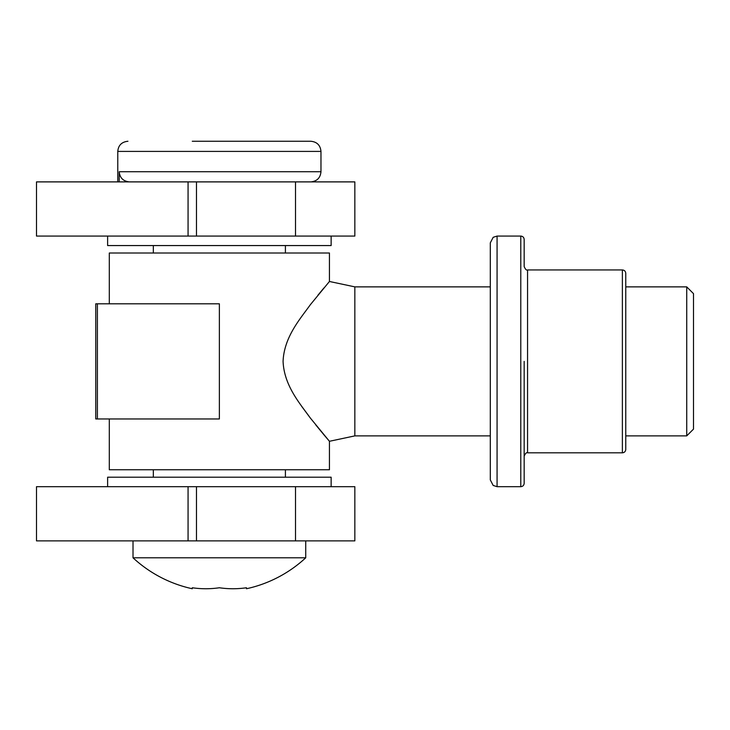 <?xml version="1.0" encoding="UTF-8"?>
<svg xmlns="http://www.w3.org/2000/svg" width="730" height="730" viewBox="0 0 730 730"><rect width="100%" height="100%" fill="white"/><g stroke="black" fill="none" stroke-linecap="round" stroke-linejoin="round"><path stroke-width="1.09" d="M36.5 236.073L36.5 181.889L196.47 181.889L196.47 236.073L36.5 236.073M295.513 236.073L295.513 181.889L354.844 181.889L354.844 236.073L196.47 236.073M295.513 181.889L196.47 181.889M36.5 540.875L36.5 486.682L196.47 486.682L196.47 540.875L36.5 540.875M295.513 540.875L295.513 486.682L354.844 486.682L354.844 540.875L196.47 540.875M295.513 486.682L196.47 486.682M331.137 486.682L331.137 477.201L107.62 477.201L107.62 486.682M331.137 236.073L331.137 245.563L107.62 245.563L107.62 236.073M129.52 181.889C123.288 181.332 119.848 177.947 119.2 171.732L320.972 171.732C320.37 177.901 316.984 181.286 310.816 181.889M192.282 141.255L310.816 141.255C316.984 141.857 320.37 145.243 320.972 151.411L117.776 151.411L117.776 181.889M119.2 181.889L119.2 171.732M686.729 286.872L693.5 293.652L693.5 429.112L686.729 435.883L686.729 286.872L625.765 286.872M109.308 418.956L109.308 469.755L329.44 469.755L329.44 441.285L310.296 417.989C300.45 404.119 284.098 385.978 283.076 361.377C284.061 336.904 300.413 318.663 310.305 304.766L329.44 281.479L354.844 286.872L354.844 435.883L490.305 435.883M354.844 435.883L329.44 441.285L324.001 434.888M323.919 434.788L315.78 424.915M310.305 417.998L301.654 406.318M97.391 418.956L95.767 418.956L95.767 303.808L219.374 303.808L219.374 418.956L97.391 418.956L97.391 303.808M329.44 281.479L329.44 253.009L109.308 253.009L109.308 303.808M317.906 295.23L323.901 287.994M133.015 540.875L133.015 557.802L305.733 557.802L305.733 540.875M305.733 557.802A127.038 127.038 0 0 1 246.466 588.745L246.466 587.76A124.118 107.492 -90 0 1 219.374 587.76A124.118 107.492 90 0 1 192.282 587.76L192.282 588.745A127.038 127.038 0 0 1 133.015 557.802M524.167 361.377L524.167 483.296C523.967 485.359 522.844 486.481 520.782 486.682L520.782 236.073C522.844 236.274 523.967 237.405 524.167 239.467L524.167 266.56C525.39 269.379 526.512 270.511 527.553 269.945L527.553 452.819C526.512 452.253 525.39 453.376 524.167 456.204M622.38 269.945C624.442 270.146 625.564 271.277 625.765 273.33L625.765 449.434C625.564 451.487 624.442 452.618 622.38 452.819L622.38 269.945L527.553 269.945M490.305 479.911L490.305 242.853L493.179 237.305L497.075 236.073L497.075 486.682L493.179 485.45L490.305 479.911M188.066 236.073L188.066 181.889M188.066 540.875L188.066 486.682M320.972 151.411L320.972 171.732M285.412 245.563L285.412 253.009M285.412 469.755L285.412 477.201M153.337 245.563L153.337 253.009M153.337 469.755L153.337 477.201M117.776 151.411C118.324 145.297 121.709 141.912 127.942 141.255M625.765 435.883L686.729 435.883M354.844 286.872L490.305 286.872M622.38 452.819L527.553 452.819M520.782 486.682L497.075 486.682M520.782 236.073L497.075 236.073"/></g></svg>
